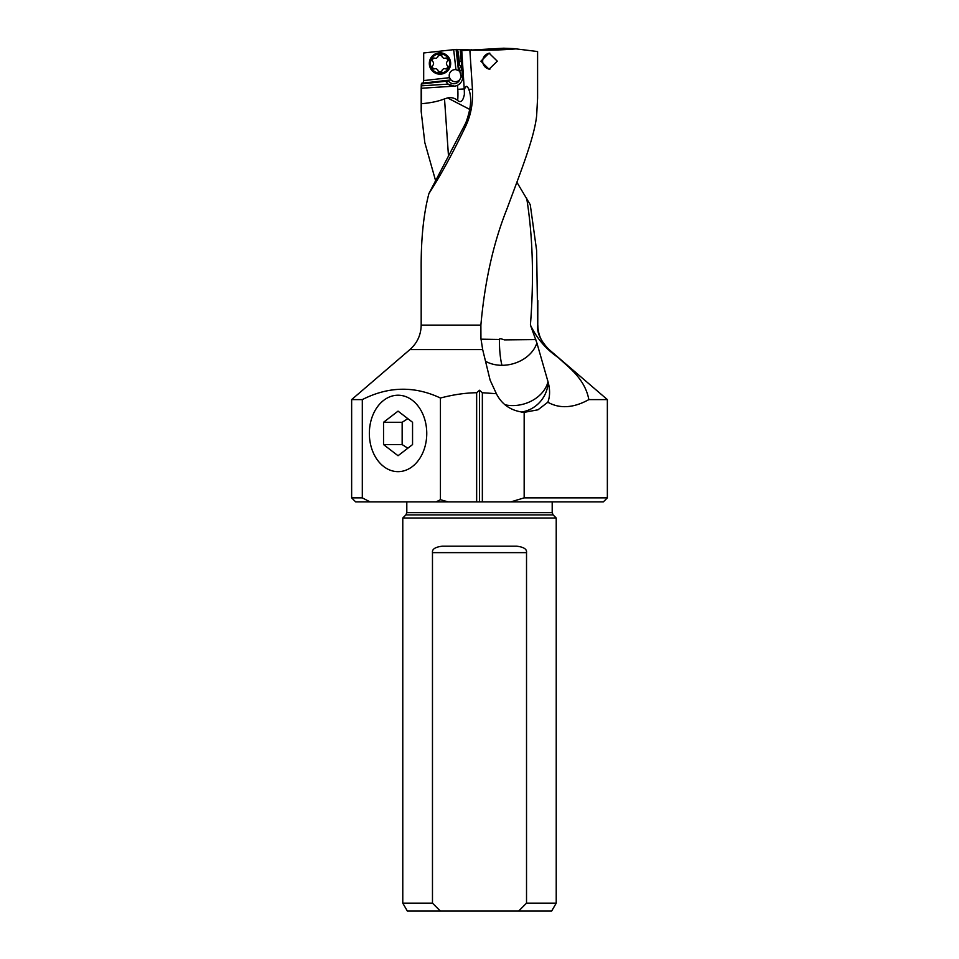<?xml version="1.0" encoding="UTF-8"?>
<svg xmlns="http://www.w3.org/2000/svg" width="959" height="959" viewBox="0 0 959 959"><rect width="100%" height="100%" fill="white"/><g stroke="black" fill="none" stroke-linecap="round" stroke-linejoin="round"><path stroke-width="1.44" d="M421.301 84.008L421.684 83.253L446.019 80.496L445.779 81.239L421.301 84.008L421.193 88.264L454.362 86.142L448.141 84.116L421.301 85.842M423.015 83.097L423.686 80.592L423.686 52.973L456.088 49.4L458.486 70.546L455.945 69.647A6.042 6.042 0 0 0 449.555 77.667L450.994 79.945A6.042 6.042 0 0 0 459.805 79.621L459.805 79.621A6.449 6.449 0 0 1 448.428 80.868L446.019 80.496L450.994 79.945A6.042 6.042 0 0 1 450.454 79.321M516.865 182.234L530.255 204.723L536.62 250.407L537.759 325.113C536.728 332.485 540.456 340.637 548.968 349.555L558.354 357.623C567.344 366.482 584.786 377.93 588.85 399.603C573.542 408.066 559.864 408.942 547.817 402.229L537.963 409.805L524.165 412.346L524.165 497.865L607.359 497.865L607.359 399.603L588.85 399.603M469.898 109.494L447.565 97.926L444.52 98.897C438.131 101.378 430.435 102.985 421.457 103.692L421.181 111.484L424.813 142.591L435.494 180.316M421.457 103.692L421.457 88.252M445.779 81.239L446.414 82.21A8.859 8.859 0 0 0 448.836 84.644A8.859 8.859 0 0 1 448.141 84.116M457.934 65.691L459.229 64.217A8.859 8.859 0 0 1 459.421 64.385L462.226 70.295L462.634 76.732C462.885 80.16 461.183 83.025 457.539 85.327L457.791 89.343A74.095 74.095 0 0 1 457.671 100.515C460.811 103.093 463.053 101.031 464.384 94.342A80.544 80.544 0 0 0 464.312 90.494L464.384 94.342M454.362 86.142A8.859 8.859 0 0 1 449.675 85.135A8.859 8.859 0 0 0 457.539 85.327M447.565 97.926A11.424 11.424 0 0 1 457.671 100.515M457.791 89.343L464.228 88.923L461.758 50.575L460.296 50.647L460.068 49.472L471.337 49.964A84.428 84.116 -90 0 0 471.337 50L471.337 49.964M457.803 70.175A6.042 6.042 0 0 1 459.9 71.793L461.171 76.816L462.634 76.732L460.296 50.647A84.428 84.428 0 0 0 460.272 50.527A84.428 84.428 0 0 0 460.068 49.472L456.088 49.4M473.542 49.904L471.732 50.012M503.787 48.214L514 48.633L503.787 48.214M461.758 50.575L503.811 48.202M472.128 49.988L471.516 49.676M461.639 61.124A84.428 84.428 0 0 0 461.387 58.115A84.428 84.428 0 0 1 461.639 61.124L459.217 61.28A82.018 82.018 0 0 0 457.587 49.424M459.229 64.217L458.402 63.474L456.808 49.412M462.226 70.295A8.859 8.859 0 0 0 460.764 65.955A8.859 8.859 0 0 1 462.226 70.295L459.817 70.451L459.9 71.793A6.042 6.042 0 0 1 460.811 73.292M459.817 70.451A6.449 6.449 0 0 0 458.006 66.387L457.707 63.69L458.402 63.474M461.171 76.816L459.805 79.621M461.255 75.054A6.042 6.042 0 0 1 460.883 77.835M449.963 78.578A6.042 6.042 0 0 1 449.555 77.667L423.686 80.592M462.646 77.631A8.859 8.859 0 0 1 462.55 78.614A8.859 8.859 0 0 0 462.646 77.631M462.322 79.681A8.859 8.859 0 0 1 461.926 80.808A8.859 8.859 0 0 0 462.322 79.681M460.44 83.157A8.859 8.859 0 0 1 459.493 84.08A8.859 8.859 0 0 0 460.44 83.157M526.671 198.081C532.82 236.274 534.067 278.589 530.411 325.017C536.788 338.419 546.103 349.292 558.354 357.623M530.411 325.017L536.884 342.95L548.212 382.461C550.154 389.989 550.022 396.57 547.817 402.229M351.641 497.865L362.31 497.865L362.31 399.603L351.641 399.603L351.641 497.865L355.669 501.893L436.057 501.893L440.433 499.711L448.177 501.893L510.823 501.893L524.165 497.865M444.52 98.897L448.5 156.197M514 48.633L537.591 51.534L537.591 98.166L536.632 115.763C534.271 138.012 520.377 172.596 506.891 209.086C493.441 242.711 484.774 281.395 480.879 325.113L421.181 325.113L421.181 270.654C420.881 239.942 423.47 214.241 428.925 193.538L465.762 122.98C471.049 108.739 472.044 97.494 468.747 89.271A21.613 4.112 -93.7 0 0 467.129 86.598A21.613 4.112 -93.7 0 0 466.422 86.358A28.195 27.547 -90 0 1 467.944 87.593M516.026 48.885L516.026 48.885C502.396 50.012 487.004 50.431 469.862 50.156L472.451 89.271C473.219 103.488 470.701 116.351 464.887 127.859C452.516 153.656 440.529 175.545 428.925 193.538M464.228 88.923L464.312 90.494L464.6 89.271A21.613 4.112 86.3 0 1 466.422 86.358M480.891 61.184L489.042 69.24L497.301 61.184L489.042 53.129L480.891 61.184M480.986 339.174L499.483 339.438C499.339 338.455 500.994 338.611 504.434 339.882L535.805 339.558M536.884 342.95A32.222 24.838 -14.9 0 1 501.965 365.307A32.222 24.838 -14.9 0 1 485.518 361.243M505.009 404.794A32.222 24.838 165.1 0 0 547.997 381.694M362.31 399.603C388.443 386.321 414.48 385.794 440.433 398.021C453.307 394.652 465.391 392.878 476.647 392.722L479.5 390.253L482.353 392.722L496.378 393.705C501.953 404.734 511.207 410.943 524.165 412.346M496.378 393.705L490.133 380.184L482.665 349.555L480.938 338.527L480.879 325.113M482.353 392.722L482.353 501.893M510.823 501.893L603.331 501.893L607.359 497.865M448.177 501.893L355.669 501.893M362.31 497.865L370.066 501.893M440.433 398.021L440.433 499.711M479.5 501.893L479.5 390.253M476.647 501.893L476.647 392.722M405.873 514.923L553.127 514.923L552.192 512.645L406.808 512.645L405.873 514.923L402.78 518.004L556.22 518.004L556.22 903.15L526.527 903.15L518.663 911.05L551.653 911.05L556.22 903.15M432.473 903.15L440.337 911.05L407.347 911.05L402.78 903.15L432.473 903.15L432.473 552.636C431.97 549.195 435.23 547.05 442.219 546.198L516.781 546.198C523.77 547.05 527.03 549.195 526.527 552.636L526.527 903.15M440.337 911.05L518.663 911.05M369.347 433.432A38.216 28.698 90 0 1 398.045 395.216A38.216 28.698 90 0 1 426.755 433.432A38.216 28.698 90 0 1 398.045 471.648A38.216 28.698 90 0 1 369.347 433.432M383.54 444.58L383.54 422.284L398.045 411.135L412.55 422.284L412.55 444.58L398.045 455.729L383.54 444.58L402.157 444.58L402.157 422.284L383.54 422.284M402.157 422.284L407.851 418.675M407.851 448.201L402.157 444.58M489.881 69.192A8.056 8.02 90 0 1 489.881 53.165M449.663 63.486A9.662 9.662 0 0 1 439.989 73.16A9.662 9.662 0 0 1 430.327 63.486A9.662 9.662 0 0 1 439.989 53.824A9.662 9.662 0 0 1 449.663 63.486M429.32 63.486A10.669 10.669 0 0 0 439.989 74.167A10.669 10.669 0 0 0 450.67 63.486A10.669 10.669 0 0 0 439.989 52.817A10.669 10.669 0 0 0 429.32 63.486M441.811 55.73L441.536 55.358A3.788 3.788 0 0 0 438.455 55.358L438.155 55.898A2.817 2.817 0 0 1 434.343 58.091L433.72 58.091A3.788 3.788 0 0 0 432.185 60.753L432.497 61.292A2.817 2.817 0 0 1 432.497 65.691L432.185 66.231A3.788 3.788 0 0 0 433.72 68.892L434.343 68.892A2.817 2.817 0 0 1 438.155 71.086L438.455 71.625A3.788 3.788 0 0 0 441.536 71.625L441.835 71.086A2.817 2.817 0 0 1 445.647 68.892L446.271 68.892A3.788 3.788 0 0 0 447.805 66.231L447.493 65.691A2.817 2.817 0 0 1 447.493 61.292L447.805 60.753A3.788 3.788 0 0 0 446.271 58.091L445.647 58.091A2.817 2.817 0 0 1 441.835 55.898L441.811 55.73M446.271 58.091L447.146 59.002M447.469 59.542L447.805 60.753M446.462 63.821L446.666 64.601M447.805 66.171L447.469 67.442M447.146 67.981L446.271 68.892M441.536 71.625L438.455 71.625M433.72 68.892L432.845 67.981M432.521 67.442L432.185 66.171M433.516 63.917L433.516 63.066M432.521 59.542L432.185 60.813M432.845 59.002L433.72 58.091M438.455 55.358L441.536 55.358M499.423 339.438L499.399 339.438A32.222 6.689 -90 0 0 499.399 339.918A32.222 6.689 -90 0 0 501.965 365.307M537.759 325.113L537.819 300.539M460.296 50.647A84.428 84.428 0 0 0 460.272 50.527A84.428 84.428 0 0 0 460.068 49.472M459.421 64.385L459.217 61.28M446.414 82.21L448.428 80.868M455.945 69.647L453.679 49.58M537.819 325.113C537.999 334.895 541.751 343.046 549.051 349.555L548.968 349.555M464.887 127.859L463.377 127.859M472.451 89.271L468.747 89.271M521.408 412.058A32.222 31.527 90 0 0 548.212 382.461M482.665 349.555L409.949 349.555L351.641 399.603M526.527 552.636L432.473 552.636M421.181 111.484L421.181 88.264M549.051 349.555L607.359 399.603M421.181 325.113C421.001 334.895 417.249 343.046 409.949 349.555M406.808 512.645L406.808 501.893M552.192 512.645L552.192 501.893M402.78 903.15L402.78 518.004M553.127 514.923L556.22 518.004"/></g></svg>

